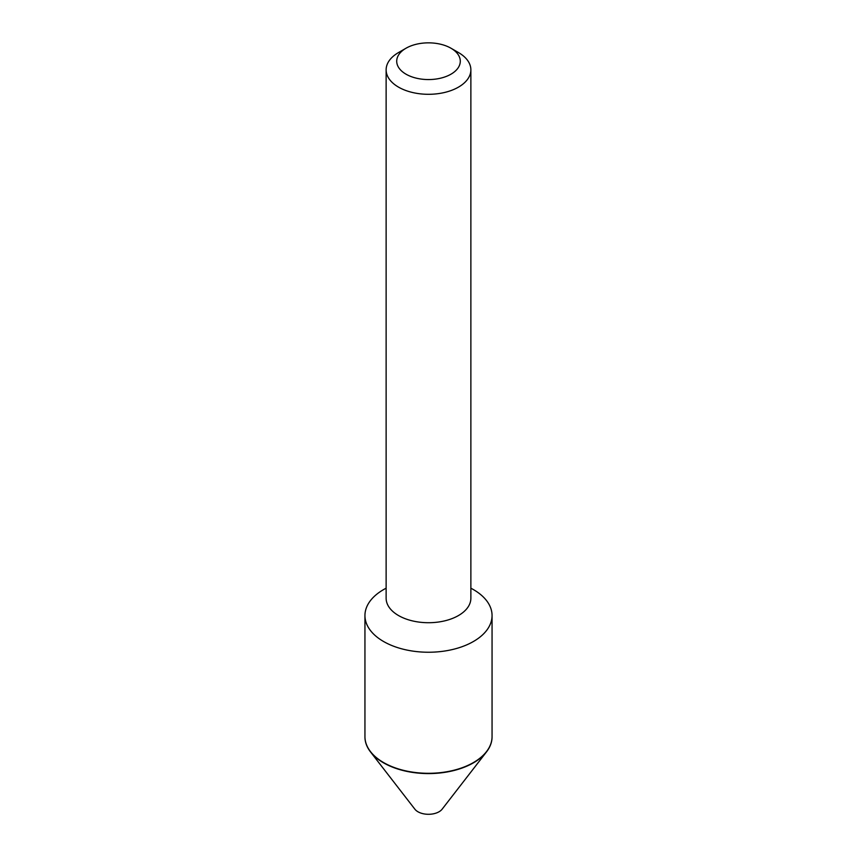 <?xml version="1.0" encoding="UTF-8"?>
<svg xmlns="http://www.w3.org/2000/svg" width="857" height="857" viewBox="0 0 857 857"><rect width="100%" height="100%" fill="white"/><g stroke="black" fill="none" stroke-linecap="round" stroke-linejoin="round"><path stroke-width="1.29" d="M383.615 762.601A63.386 36.594 0 0 0 473.321 762.634A63.386 36.594 0 0 0 473.385 762.601M364.943 736.752A63.557 36.69 0 0 0 370.481 751.878A63.557 36.69 0 0 0 473.439 762.837A63.557 36.69 0 0 0 486.519 751.878A63.557 36.69 0 0 0 492.057 736.752M370.481 751.878L414.884 809.201A14.912 8.613 0 0 0 439.041 811.772A14.912 8.613 0 0 0 442.116 809.201L486.519 751.878M406.014 48.228L398.537 52.545A42.368 24.457 0 0 0 386.132 69.846A42.368 24.457 0 0 0 398.537 87.135A42.368 24.457 0 0 0 444.719 92.438A42.368 24.457 0 0 0 470.868 69.846A42.368 24.457 0 0 0 458.463 52.545L450.986 48.228A31.795 18.361 0 0 0 406.014 48.228A31.795 18.361 0 0 0 406.014 74.184A31.795 18.361 0 0 0 450.986 74.184A31.795 18.361 0 0 0 450.986 48.228L458.463 52.545M386.132 588.202A63.557 36.69 0 0 0 364.943 615.551L364.943 736.613A63.557 36.69 0 0 0 383.561 762.559L383.679 762.634A63.386 36.594 0 0 0 473.321 762.634L473.439 762.559A63.557 36.69 0 0 0 492.057 736.613L492.057 615.551A63.557 36.69 0 0 0 473.439 589.605A63.557 36.69 0 0 0 470.868 588.202M383.679 762.634L383.561 762.559A63.557 36.69 0 0 0 473.439 762.559M364.943 615.551A63.557 36.69 0 0 0 383.561 641.497A63.557 36.69 0 0 0 452.817 649.445A63.557 36.69 0 0 0 492.057 615.551M386.132 69.846L386.132 598.25A42.368 24.457 0 0 0 398.537 615.551A42.368 24.457 0 0 0 444.719 620.854A42.368 24.457 0 0 0 470.868 598.25L470.868 69.846"/></g></svg>
